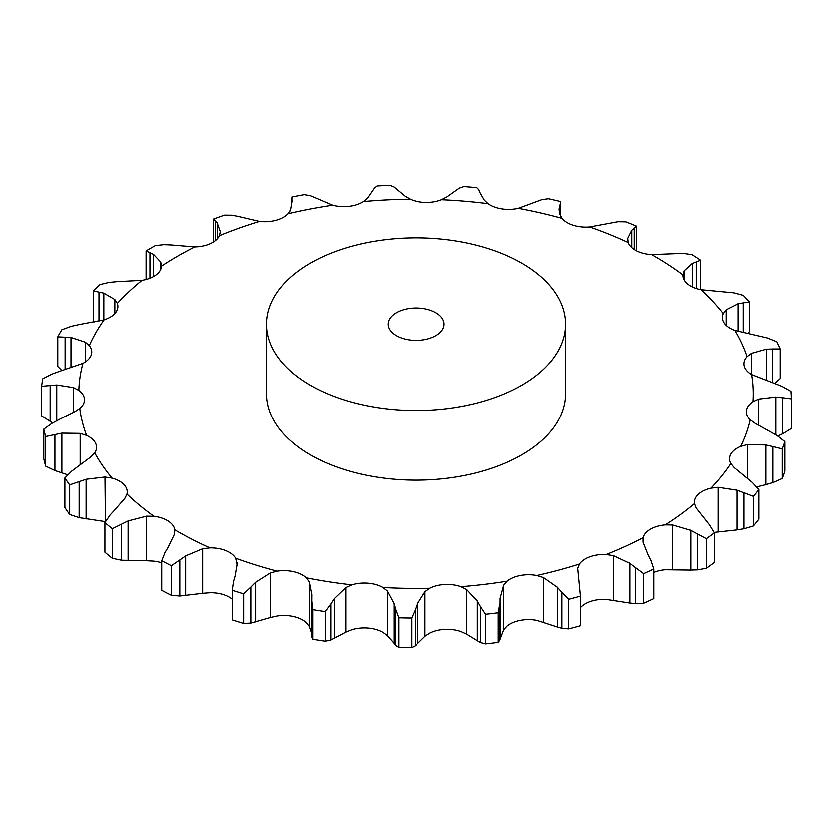 <?xml version="1.0" encoding="UTF-8"?>
<svg xmlns="http://www.w3.org/2000/svg" width="833" height="833" viewBox="0 0 833 833"><rect width="100%" height="100%" fill="white"/><g stroke="black" fill="none" stroke-linecap="round" stroke-linejoin="round"><path stroke-width="1.25" d="M706.405 568.366L706.405 538.743L697.346 533.88L697.346 569.959L706.405 568.366A375.319 216.695 0 0 0 714.433 562.504L714.433 532.881L709.591 524.946L696.201 507.932L694.535 503.601A26.323 15.202 0 0 1 694.43 502.309A26.323 15.202 0 0 1 698.356 494.323A26.323 15.202 0 0 1 710.997 488.19A337.23 194.693 0 0 0 730.885 463.565A26.323 15.202 0 0 1 729.562 458.806A26.323 15.202 0 0 1 730.895 454.027A26.323 15.202 0 0 1 740.745 446.373A337.23 194.693 0 0 0 750.262 419.77A26.323 15.202 0 0 1 746.368 411.814A26.323 15.202 0 0 1 746.472 410.482A26.323 15.202 0 0 1 753.001 401.725A337.23 194.693 0 0 0 751.626 374.569A26.323 15.202 0 0 1 744.233 366.041A26.323 15.202 0 0 1 743.952 363.844A26.323 15.202 0 0 1 747.086 356.649A337.23 194.693 0 0 0 734.904 330.409A26.323 15.202 0 0 1 724.304 323.1A26.323 15.202 0 0 1 722.44 317.488A26.323 15.202 0 0 1 723.325 313.572A337.23 194.693 0 0 0 700.99 289.665A26.323 15.202 0 0 1 687.756 283.959A26.323 15.202 0 0 1 682.987 275.244A26.323 15.202 0 0 1 682.998 274.828A337.23 194.693 0 0 0 651.708 254.534A26.323 15.202 0 0 1 636.558 250.743A26.323 15.202 0 0 1 628.28 242.497A337.23 194.693 0 0 0 589.733 226.909A26.323 15.202 0 0 1 573.468 225.243A26.323 15.202 0 0 1 562.129 218.308A337.23 194.693 0 0 0 518.386 208.281A26.323 15.202 0 0 1 501.903 208.823A26.323 15.202 0 0 1 488.096 203.596A337.23 194.693 0 0 0 441.521 199.66A26.323 15.202 0 0 1 425.705 202.388A26.323 15.202 0 0 1 410.18 199.129A337.23 194.693 0 0 0 363.292 201.503A26.323 15.202 0 0 1 348.985 206.261A26.323 15.202 0 0 1 332.575 205.157A337.23 194.693 0 0 0 287.906 213.706A26.323 15.202 0 0 1 275.879 220.245A26.323 15.202 0 0 1 259.479 221.359A337.23 194.693 0 0 0 219.423 235.624A26.323 15.202 0 0 1 210.333 243.59A26.323 15.202 0 0 1 194.818 246.86A337.23 194.693 0 0 0 161.54 266.071A26.323 15.202 0 0 1 155.875 275.025A26.323 15.202 0 0 1 142.089 280.273A337.23 194.693 0 0 0 117.38 303.399A26.323 15.202 0 0 1 117.911 306.44A26.323 15.202 0 0 1 115.443 312.864A26.323 15.202 0 0 1 104.125 319.81A337.23 194.693 0 0 0 89.318 345.601A26.323 15.202 0 0 1 91.765 351.995A26.323 15.202 0 0 1 91.224 355.077A26.323 15.202 0 0 1 82.977 363.334A337.23 194.693 0 0 0 78.875 390.406A26.323 15.202 0 0 1 84.508 399.361A26.323 15.202 0 0 1 84.518 399.809A26.323 15.202 0 0 1 79.791 408.503A337.23 194.693 0 0 0 86.611 435.388A26.323 15.202 0 0 1 95.67 443.354A26.323 15.202 0 0 1 96.566 447.29A26.323 15.202 0 0 1 94.733 452.881A337.23 194.693 0 0 0 112.101 478.132A26.323 15.202 0 0 1 124.107 484.681A26.323 15.202 0 0 1 127.262 491.897A26.323 15.202 0 0 1 126.991 494.073A337.23 194.693 0 0 0 153.98 516.325A26.323 15.202 0 0 1 168.276 521.104A26.323 15.202 0 0 1 174.836 529.85A337.23 194.693 0 0 0 177.596 531.464A337.23 194.693 0 0 0 209.989 547.916A26.323 15.202 0 0 1 225.805 550.665A26.323 15.202 0 0 1 235.687 558.297A337.23 194.693 0 0 0 277.108 571.199A26.323 15.202 0 0 1 293.591 571.761A26.323 15.202 0 0 1 306.252 577.883A337.23 194.693 0 0 0 351.713 584.912A26.323 15.202 0 0 1 367.978 583.267A26.323 15.202 0 0 1 382.743 587.536A337.23 194.693 0 0 0 429.786 588.327A26.323 15.202 0 0 1 444.957 584.558A26.323 15.202 0 0 1 461.034 586.755A337.23 194.693 0 0 0 507.13 581.257A26.323 15.202 0 0 1 520.386 575.572A26.323 15.202 0 0 1 536.9 575.561A337.23 194.693 0 0 0 579.549 564.076A26.323 15.202 0 0 1 590.18 556.777A26.323 15.202 0 0 1 606.247 554.57A337.23 194.693 0 0 0 643.159 537.722A26.323 15.202 0 0 1 650.583 529.205A26.323 15.202 0 0 1 665.338 524.915A337.23 194.693 0 0 0 694.535 503.601M690.297 570.147L697.992 569.907M697.992 534.255L690.297 530.111M706.405 538.743A375.319 216.695 0 0 0 714.433 532.881M653.884 572.479A26.323 15.202 0 0 1 665.338 569.803L690.932 570.157L690.932 530.434L672.762 525.04L665.338 524.915M565.659 324.172L565.659 393.801A149.607 86.372 180 0 1 473.3 473.592A149.607 86.372 180 0 1 310.261 454.87A149.607 86.372 180 0 1 266.445 393.801L266.445 324.172A149.607 86.372 0 0 0 310.261 385.242A149.607 86.372 0 0 0 473.3 403.963A149.607 86.372 0 0 0 565.659 324.172A149.607 86.372 0 0 0 416.052 237.79A149.607 86.372 0 0 0 266.445 324.172M613.484 600.281L613.484 555.684L629.977 563.42L629.977 603.144L606.247 599.468A26.323 15.202 0 0 0 590.18 601.676A26.323 15.202 0 0 0 580.549 607.694M543.553 622.209L543.553 577.613L557.496 587.4L557.496 627.124L536.9 620.45A26.323 15.202 0 0 0 520.386 620.46A26.323 15.202 0 0 0 507.13 626.145L503.757 629.821L503.757 585.224L507.13 581.257M466.751 634.236L466.751 589.639L477.382 601.082L477.382 640.806L466.751 634.236L461.034 631.643A26.323 15.202 0 0 0 444.957 629.456A26.323 15.202 0 0 0 429.786 633.226L424.986 636.339L424.986 591.753L429.786 588.327M387.22 635.704L387.22 591.118L393.957 603.727L393.957 643.451L387.22 635.704L382.743 632.434A26.323 15.202 0 0 0 367.978 628.165A26.323 15.202 0 0 0 351.713 629.81L345.737 632.195L345.737 587.609L351.713 584.912M311.688 633.819L309.241 626.551L306.252 622.772A26.323 15.202 0 0 0 293.591 616.649A26.323 15.202 0 0 0 277.108 616.087L270.267 617.617L270.267 573.021L277.108 571.199M232.251 599.271A26.323 15.202 0 0 0 225.805 595.553A26.323 15.202 0 0 0 209.989 592.804L202.669 593.377L202.669 548.791L209.989 547.916M161.737 562.921A26.323 15.202 0 0 0 153.98 561.213L146.577 560.796L146.577 516.2L153.98 516.325M648.241 555.08L643.118 542.158L643.159 537.722M714.235 532.443L737.07 529.944L737.07 490.221L718.213 487.326L710.997 488.19M653.884 569.064A375.319 216.695 0 0 1 643.732 573.698L635.569 567.679L635.569 603.748L643.732 603.321A375.319 216.695 0 0 0 653.884 598.688L653.884 569.064L651.052 560.609M651.333 561.192L647.959 554.559M613.484 555.684L606.247 554.57M636.131 568.137L629.415 563.014M758.894 489.606A375.319 216.695 0 0 1 753.428 496.385L743.963 492.772L743.963 528.851L753.428 526.008A375.319 216.695 0 0 0 758.894 519.23L758.894 489.606L752.303 482.442L734.175 467.563L730.885 463.565M744.65 493.053L736.382 489.991M568.783 599.375L568.783 628.988L561.963 628.415L561.963 592.336L568.783 599.375A375.319 216.695 0 0 0 580.518 596.209L577.8 568.398L579.549 564.076M756.76 486.909L765.902 484.671L765.902 444.947L747.368 444.583L740.745 446.373M543.553 577.613L536.9 575.561M562.41 592.867L557.048 586.932M784.873 441.584A375.319 216.695 0 0 1 782.26 448.904L772.899 446.561L772.899 482.64L782.26 478.527A375.319 216.695 0 0 0 784.873 471.207L784.873 441.584L776.887 435.399L755.01 423.216L750.262 419.77M773.597 446.759L765.204 444.812M775.867 434.743L775.867 397.06L758.665 399.101L753.001 401.725M499.81 604.227L498.28 612.859A375.319 216.695 0 0 1 485.597 614.369L480.485 606.528L480.485 642.607L485.597 643.992A375.319 216.695 0 0 0 498.28 642.482L499.81 640.306L500.175 598.365L503.757 585.224M466.751 589.639L461.034 586.755M480.787 607.111L477.07 600.562M791.35 398.861L782.593 397.747L782.593 433.826L791.35 428.485L791.35 398.861A375.319 216.695 0 0 0 790.975 391.395L782.02 386.356L751.626 374.569M783.27 397.851L775.2 397.018M766.443 380.098L766.443 349.131L751.491 353.348L747.086 356.649M415.261 609.829L411.606 618.107A375.319 216.695 0 0 1 398.663 617.888L395.529 609.496L395.529 645.565L398.663 647.512A375.319 216.695 0 0 0 411.606 647.73L415.261 645.898L415.261 609.829L417.229 604.112L424.986 591.753M387.22 591.118L382.743 587.536M395.685 610.1L393.801 603.175M734.904 330.409L767.422 337.948L776.856 341.749A375.319 216.695 0 0 1 780.209 348.965L772.535 348.954L772.535 382.472M773.139 348.975L765.839 349.173M738.121 331.419L738.121 303.753L726.23 309.782L723.325 313.572M330.753 604.019L325.182 611.672A375.319 216.695 0 0 1 312.677 609.735L311.688 601.072L311.688 637.214L312.677 639.359A375.319 216.695 0 0 0 325.182 641.295L330.753 640.088L330.753 604.019L334.22 598.677L345.737 587.609M311.729 594.845L309.241 581.965L306.252 577.883M311.677 601.686L311.74 594.637M700.99 289.665L733.883 292.789L743.296 295.319A375.319 216.695 0 0 1 749.44 301.89L743.255 302.827L743.255 332.482M743.765 302.754L737.611 303.878M692.442 286.906L692.442 263.363L684.247 270.746L682.998 274.828M270.267 617.617L250.848 623.188L250.848 587.109L243.653 593.908A375.319 216.695 0 0 1 232.251 590.358L233.469 581.705M250.848 587.109L255.616 582.329L270.267 573.021M235.125 575.947L237.061 564.347L235.687 558.297M233.302 582.309L235.291 575.395M651.708 254.534L683.206 253.315L692.088 254.606A375.319 216.695 0 0 1 700.688 260.188L696.336 261.833L696.336 288.468M696.721 261.708L692.056 263.551M631.862 247.568L631.862 230.147L627.811 238.363L628.28 242.497M202.669 593.377L179.834 596.095L179.834 560.026L171.411 565.763A375.319 216.695 0 0 1 161.737 560.796L165.09 552.446M179.834 560.026L185.665 555.955L202.669 548.791M174.836 529.85L174.441 534.286L168.276 547.021M164.778 553.018L168.599 546.5M634.298 249.442L634.298 228.19L636.599 226.097A375.319 216.695 0 0 0 626 221.807L618.128 221.651L589.733 226.909M634.548 228.023L631.622 230.377M559.651 213.227L559.651 205.897L559.141 209.218L559.953 214.362L562.129 218.308M560.828 216.413L560.619 201.461A375.319 216.695 0 0 0 548.593 198.702L542.158 199.504L518.386 208.281M560.588 203.523L559.568 206.147M560.619 201.461L560.505 215.789M110.248 514.877L104.937 522.645A375.319 216.695 0 0 0 112.361 528.768L128.136 520.979L146.577 516.2M114.787 509.963L124.898 498.332L126.991 494.073M109.789 515.398L115.235 509.504M479.693 191.913L484.337 200.045L488.096 203.596M105.458 521.677L105 477.028L112.101 478.132M478.923 189.716L476.851 187.602A375.319 216.695 0 0 0 464.033 186.519L459.389 188.071L446.957 196.88L441.521 199.66M478.85 189.528L479.766 192.163M71.888 471.009L64.912 477.955A375.319 216.695 0 0 0 69.691 484.9L86.132 479.287L105 477.028M77.531 466.792L91.047 456.755L94.733 452.881M71.326 471.468L78.094 466.397M396.3 188.956L405.046 196.182L410.18 199.129M80.197 464.908L80.197 433.368L86.611 435.388M393.947 186.967L389.792 185.27A375.319 216.695 0 0 0 376.901 185.926L374.288 187.966L367.405 198.077L363.292 201.503M393.717 186.8L396.539 189.174M52.083 423.226L43.805 429.13A375.319 216.695 0 0 0 45.69 436.534L61.902 433.118L80.197 433.368M58.529 419.822L74.72 411.794L79.791 408.503M51.438 423.601L59.174 419.509M313.979 197.171L332.575 205.157M73.502 412.429L73.502 387.595L78.875 390.406M310.168 195.609L304.16 194.599A375.319 216.695 0 0 0 291.873 196.942L291.883 201.399M291.342 204.293L291.342 198.452L291.435 203.783M292.029 200.732L290.342 210.843M290.478 209.833L287.906 213.706M309.793 195.474L314.364 197.359M51.896 374.09L42.775 378.828A375.319 216.695 0 0 0 41.65 386.273L56.779 384.981L73.502 387.595M58.81 371.591L82.977 363.334M51.209 374.371L59.497 371.362M237.166 216.132L259.479 221.359M85.278 361.991L85.278 342.155L89.318 345.601M232.095 215.164L224.556 215.07A375.319 216.695 0 0 0 213.54 218.996L217.351 223.192L217.351 238.686M217.049 222.526L220.62 232.511M220.328 231.522L219.423 235.624M231.595 215.101L237.665 216.257M71.346 326.255L61.871 329.733A375.319 216.695 0 0 0 57.8 336.834L71.013 337.448L85.278 342.155M78.333 324.693L104.125 319.81M70.649 326.442L79.041 324.558M169.984 244.808L194.818 246.86M114.881 313.531L114.881 299.505L117.38 303.399M163.945 244.59L155.282 245.589A375.319 216.695 0 0 0 146.119 250.868L153.522 254.315L160.717 261.958L161.55 265.602M163.341 244.6L170.588 244.86M109.373 282.304L100.054 284.511A375.319 216.695 0 0 0 93.254 290.873L103.854 293.101L114.881 299.505M116.079 281.658L142.089 280.273M108.707 282.397L116.745 281.627M160.717 269.392L160.717 261.958M629.415 603.05L636.131 603.779M736.382 530.027L744.65 528.705M580.549 594.554L580.518 625.833A375.319 216.695 0 0 1 568.783 628.988M557.048 626.968L562.41 628.509M765.204 484.848L773.597 482.401M503.757 629.821L499.81 640.306M477.07 640.598L480.787 642.753M777.803 435.982L782.593 433.826M424.986 636.339L415.261 645.898M393.801 643.211L395.685 645.752M774.763 383.43L780.209 378.588L780.209 348.965M345.737 632.195L330.753 640.088M748.211 333.273L749.44 331.513L749.44 301.89M250.848 623.188L243.653 623.532A375.319 216.695 0 0 1 232.251 619.981L232.251 590.358M179.834 596.095L171.411 595.387A375.319 216.695 0 0 1 161.737 590.42L161.737 560.796M146.577 560.796L121.566 560.286L112.361 558.381A375.319 216.695 0 0 1 104.937 552.258L104.937 522.645M105 521.614L79.177 517.678L69.691 514.513A375.319 216.695 0 0 1 64.912 507.568L64.912 477.955M67.702 474.8L54.947 470.572L45.69 466.147A375.319 216.695 0 0 1 43.805 458.754L43.805 429.13M52.718 422.862L41.65 415.896L41.65 386.273M61.934 370.581L57.8 366.447L57.8 336.834M94.171 321.954L93.254 320.497L93.254 290.873M643.732 573.698L643.732 603.321M753.428 496.385L753.428 526.008M580.518 596.209L580.518 625.833M782.26 448.904L782.26 478.527M500.175 638.088L500.175 598.365M485.597 614.369L485.597 643.992M498.28 612.859L498.28 642.482M417.229 643.847L417.229 604.112M398.663 617.888L398.663 647.512M411.606 618.107L411.606 647.73M334.22 638.401L334.22 598.677M312.677 609.735L312.677 639.359M325.182 611.672L325.182 641.295M255.616 622.053L255.616 582.329M243.653 593.908L243.653 623.532M700.688 260.188L700.688 289.603M185.665 595.678L185.665 555.955M171.411 565.763L171.411 595.387M636.599 226.097L636.599 250.764M128.136 560.703L128.136 520.979M112.361 528.768L112.361 558.381M121.566 560.286L121.566 524.207M86.132 519.011L86.132 479.287M69.691 484.9L69.691 514.513M79.177 517.678L79.177 481.609M61.902 472.842L61.902 433.118M45.69 436.534L45.69 466.147M54.947 470.572L54.947 434.503M56.779 420.696L56.779 384.981M50.178 421.519L50.178 385.45M71.013 367.717L71.013 337.448M213.54 218.996L213.54 241.851M215.299 240.602L215.299 221.151M65.141 369.571L65.141 337.073M103.854 319.893L103.854 293.101M146.119 250.868L146.119 279.43M153.522 276.525L153.522 254.315M149.982 278.18L149.982 252.649M99.012 321.101L99.012 291.998M396.216 335.626A28.051 16.191 0 0 0 426.788 339.135A28.051 16.191 0 0 0 444.104 324.172A28.051 16.191 0 0 0 416.052 307.971A28.051 16.191 0 0 0 388.001 324.172A28.051 16.191 0 0 0 396.216 335.626M672.762 569.637L672.762 525.04M718.213 531.923L718.213 487.326M747.368 478.371L747.368 444.583M758.665 424.955L758.665 399.101M751.491 374.486L751.491 353.348M726.23 325.339L726.23 309.782M309.241 626.551L309.241 581.965M684.247 279.878L684.247 270.746M237.02 566.076L237.02 562.671M627.811 240.591L627.811 238.363M311.688 637.141L311.688 601.551"/></g></svg>
